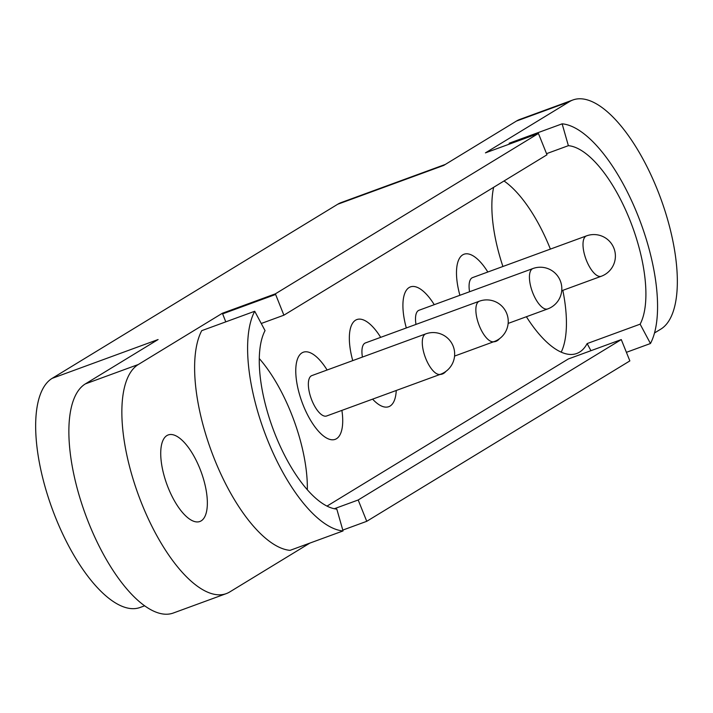 <?xml version="1.0" encoding="UTF-8"?>
<svg xmlns="http://www.w3.org/2000/svg" width="713" height="713" viewBox="0 0 713 713"><rect width="100%" height="100%" fill="white"/><g stroke="black" fill="none" stroke-linecap="round" stroke-linejoin="round"><path stroke-width="1.07" d="M343.033 530.944L290.048 550.356A122.886 48.609 -110.1 0 1 214.622 459.573A122.886 48.609 -110.1 0 1 201.734 330.663L254.719 311.26A122.886 48.609 69.9 0 0 267.607 440.162A122.886 48.609 69.9 0 0 343.033 530.944L336.803 509.1A99.847 39.491 -110.1 0 1 275.521 435.34A99.847 39.491 -110.1 0 1 265.049 330.609L254.719 311.26M327.009 506.096L568.288 358.987L621.281 339.584L358.184 499.991L366.749 521.31L629.855 360.903L621.281 339.584M261.243 323.488L283.89 315.191L546.996 154.783L538.422 133.465L485.437 152.876L569.446 101.656A122.886 48.609 -110.1 0 1 572.895 99.98A122.886 48.609 -110.1 0 1 659.106 194.141A122.886 48.609 -110.1 0 1 660.871 329.094L654.525 332.962M225.78 321.857L222.394 313.248L275.378 293.836L283.89 315.191M309.87 543.092L229.755 591.942A122.886 48.609 -110.1 0 1 226.306 593.608A122.886 48.609 -110.1 0 1 140.096 499.456A122.886 48.609 -110.1 0 1 138.322 364.503L222.394 313.248M493.539 341.812A46.39 18.351 69.9 0 0 495.918 341.358A46.39 18.351 69.9 0 0 499.439 338.746A46.39 18.351 69.9 0 1 495.918 341.358A46.39 18.351 69.9 0 1 493.539 341.812M487.826 272.018A46.39 18.351 69.9 0 0 464.003 254.238A46.39 18.351 69.9 0 0 459.894 295.289A46.39 18.351 69.9 0 1 462.701 254.871A46.39 18.351 69.9 0 1 464.003 254.238A46.39 18.351 69.9 0 1 487.826 272.018M372.596 399.146A46.39 18.351 69.9 0 0 388.763 406.686A46.39 18.351 69.9 0 0 396.241 390.483A46.39 18.351 69.9 0 1 388.763 406.686A46.39 18.351 69.9 0 1 372.596 399.146M380.68 337.347A46.39 18.351 69.9 0 0 356.856 319.567A46.39 18.351 69.9 0 0 352.748 360.618A46.39 18.351 69.9 0 1 355.555 320.199A46.39 18.351 69.9 0 1 356.856 319.567A46.39 18.351 69.9 0 1 380.68 337.347M307.33 489.751A99.847 39.491 69.9 0 0 259.274 358.55M303.31 405.501A46.39 18.351 69.9 0 0 335.19 439.351A46.39 18.351 69.9 0 0 341.901 410.394A46.39 18.351 69.9 0 1 335.19 439.351A46.39 18.351 69.9 0 1 302.651 403.808A46.39 18.351 69.9 0 1 301.982 352.864A46.39 18.351 69.9 0 1 303.283 352.231A46.39 18.351 69.9 0 0 303.31 405.501M327.107 370.002A46.39 18.351 69.9 0 0 303.283 352.231A46.39 18.351 69.9 0 1 327.107 370.002M439.957 374.477A46.39 18.351 69.9 0 0 442.336 374.022A46.39 18.351 69.9 0 0 445.866 371.411A46.39 18.351 69.9 0 1 442.336 374.022A46.39 18.351 69.9 0 1 439.957 374.477M434.253 304.683A46.39 18.351 69.9 0 0 410.43 286.902A46.39 18.351 69.9 0 0 406.321 327.953A46.39 18.351 69.9 0 1 409.128 287.535A46.39 18.351 69.9 0 1 410.43 286.902A46.39 18.351 69.9 0 1 434.253 304.683M509.394 144.097L509.153 143.233L562.138 123.83L568.377 145.675A99.847 39.491 -110.1 0 1 629.65 219.435A99.847 39.491 -110.1 0 1 640.131 324.165L650.452 343.514A122.886 48.609 69.9 0 0 637.565 214.613A122.886 48.609 69.9 0 0 562.138 123.83M590.934 350.689L587.138 343.577L640.131 324.165M526.39 316.732A99.847 39.491 69.9 0 0 576.728 353.488A99.847 39.491 69.9 0 0 587.138 343.577M493.646 187.314A99.847 39.491 69.9 0 0 502.915 266.493M168.223 487.861A46.078 18.226 69.9 0 0 199.89 521.488A46.078 18.226 69.9 0 0 201.155 471.953A46.078 18.226 69.9 0 0 168.188 434.948A46.078 18.226 69.9 0 0 168.223 487.861M342.793 530.089L366.749 521.31M334.308 508.734L358.184 499.991M222.581 313.88L275.566 294.478M538.422 133.465L275.378 293.836M546.541 153.669L568.377 145.675M626.406 352.329L650.452 343.514M144.668 605.8L140.105 607.467A122.886 48.609 -110.1 0 1 53.894 513.315A122.886 48.609 -110.1 0 1 52.129 378.362L337.712 204.248A122.886 48.609 -110.1 0 1 341.162 202.572L445.349 164.418M337.712 204.248L443.691 165.425L516.453 121.058A122.886 48.609 -110.1 0 1 519.911 119.392L572.895 99.98M226.306 593.608L173.312 613.02A122.886 48.609 -110.1 0 1 87.102 518.859A122.886 48.609 -110.1 0 1 85.337 383.906L158.099 339.54L52.129 378.362M415.991 324.406A21.506 8.503 -110.1 0 1 418.986 310.271L532.914 268.543A21.506 8.503 69.9 0 0 532.308 268.837A21.506 8.503 69.9 0 0 532.62 292.455A21.506 8.503 69.9 0 0 547.709 308.925A21.506 21.506 0 0 0 560.507 281.341A21.506 21.506 0 0 0 532.914 268.543M550.391 249.095A99.847 39.491 69.9 0 0 550.169 248.543A99.847 39.491 69.9 0 0 504.02 180.986M561.22 352.151A99.847 39.491 69.9 0 0 562.824 290.351M440.563 374.254L326.634 415.982A21.506 8.503 -110.1 0 1 311.251 398.719A21.506 8.503 -110.1 0 1 311.839 375.599L425.768 333.871A21.506 8.503 69.9 0 0 425.162 334.156A21.506 8.503 69.9 0 0 425.474 357.774A21.506 8.503 69.9 0 0 440.563 374.254A21.506 21.506 0 0 0 453.352 346.67A21.506 21.506 0 0 0 425.768 333.871M362.418 357.07A21.506 8.503 -110.1 0 1 365.413 342.935L479.341 301.207A21.506 8.503 69.9 0 0 478.735 301.501A21.506 8.503 69.9 0 0 479.047 325.11A21.506 8.503 69.9 0 0 494.136 341.589A21.506 21.506 0 0 0 506.925 314.005A21.506 21.506 0 0 0 479.341 301.207M469.564 291.742A21.506 8.503 -110.1 0 1 472.559 277.607L586.487 235.878A21.506 8.503 69.9 0 0 585.881 236.172A21.506 8.503 69.9 0 0 586.193 259.79A21.506 8.503 69.9 0 0 601.282 276.261A21.506 21.506 0 0 0 614.08 248.677A21.506 21.506 0 0 0 586.487 235.878M138.322 364.503L85.337 383.906M569.446 101.656L516.453 121.058M508.146 323.417L547.709 308.925M454.573 356.081L494.136 341.589M561.719 290.752L601.282 276.261"/></g></svg>

